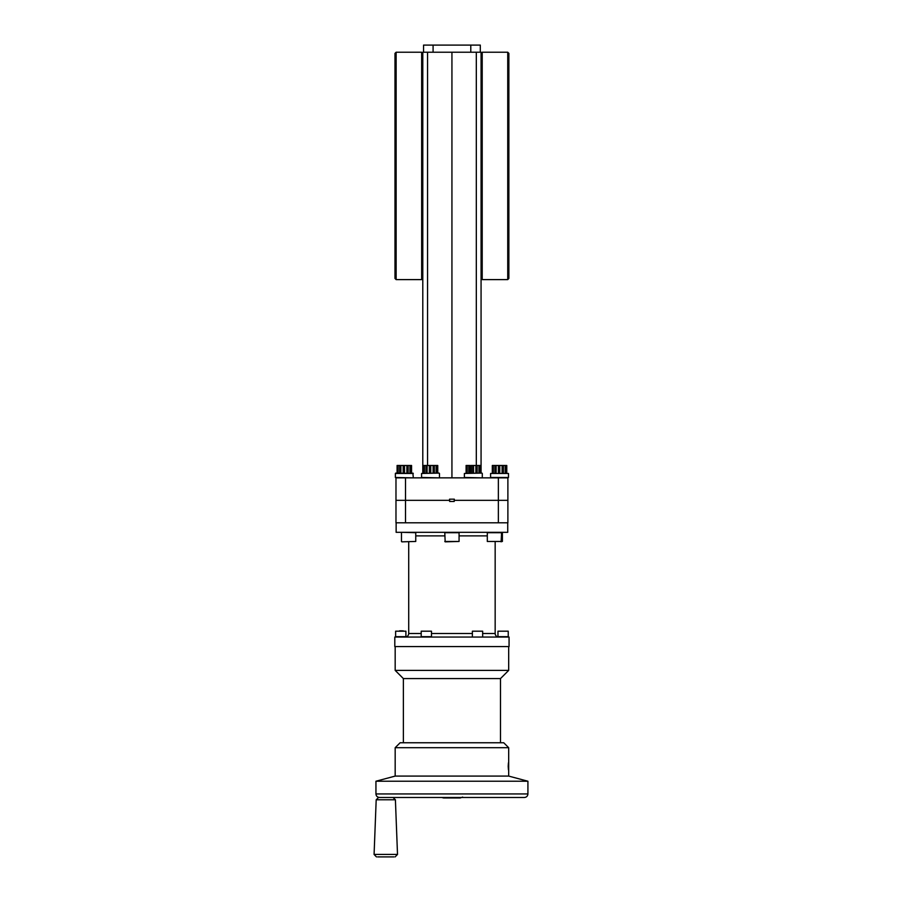 <?xml version="1.0" encoding="UTF-8"?>
<svg xmlns="http://www.w3.org/2000/svg" width="902" height="902" viewBox="0 0 902 902"><rect width="100%" height="100%" fill="white"/><g stroke="black" fill="none" stroke-linecap="round" stroke-linejoin="round"><path stroke-width="1.35" d="M423.557 52.226L423.557 45.1L433.084 45.1L433.084 52.226M470.788 52.226L470.788 45.1L433.084 45.1M470.788 45.1L480.304 45.1L480.304 52.226M422.79 473.088L422.79 52.226L481.07 52.226L481.07 473.088M451.936 477.857L451.936 52.226L451.936 477.857M507.736 52.226L508.875 53.365L508.875 278.459L507.736 279.609L507.736 52.226L482.209 52.226L482.209 279.609L507.736 279.609M482.209 279.609L481.07 278.459L481.07 53.365L482.209 52.226M394.986 278.459L394.986 53.365L396.136 52.226L396.136 279.609L394.986 278.459M421.651 52.226L422.79 53.365L422.79 278.459L421.651 279.609L421.651 52.226L396.136 52.226M490.587 473.471L508.491 473.471L490.587 473.471L490.587 477.474L508.491 477.474L507.882 477.857L507.882 500.328L454.213 500.328L454.213 501.467L449.647 501.467L449.647 500.328L395.978 500.328L395.978 522.799L507.882 522.799L507.882 500.328L454.315 500.328L454.315 499.178L449.557 499.178L454.315 499.178L449.557 499.178L449.557 500.328L395.978 500.328L395.978 477.857L395.369 477.474L412.89 477.857M507.882 477.857L395.978 477.857M454.213 501.467L449.647 501.467L454.213 501.467M482.66 633.486L495.164 633.486L495.164 541.843M405.133 637.06A3.574 3.574 0 0 0 408.707 633.486L408.707 541.843M495.164 633.486A3.574 3.574 0 0 0 498.727 637.06M394.805 646.576L509.066 646.576L509.066 637.06L394.805 637.06L394.805 646.576M396.136 532.315L396.136 522.799L396.136 532.315L507.736 532.315L507.736 522.799M403.374 742.752L403.374 678.575L395.177 670.389L508.683 670.389L508.683 646.576M403.374 678.575L500.497 678.575L508.683 670.389M395.177 747.702L508.683 747.702L503.733 742.752L400.127 742.752L395.177 747.702L395.177 776.081L508.683 776.081L527.918 781.233L375.942 781.233L375.942 793.94L527.918 793.94L527.918 781.233M527.918 793.94C527.704 796.094 526.531 797.278 524.378 797.481L379.494 797.481C377.34 797.278 376.157 796.094 375.942 793.94M508.57 770.15L508.683 766.328C508.66 761.389 508.491 761.389 508.198 766.328C508.491 771.266 508.66 771.266 508.683 766.328L508.57 762.494M389.619 797.481L381.963 797.481M393.937 856.9L377.656 856.9M459.964 797.977L443.604 797.977L459.964 797.977M415.754 541.459L401.852 541.843L415.754 541.459L415.754 532.699L401.852 532.315M501.129 541.843L501.58 532.699L487.305 532.699L487.305 541.459L502.391 541.459L502.391 532.699L501.208 532.315M502.391 541.459L487.305 541.459M444.787 541.459L459.073 541.459L459.073 532.699L444.787 532.699L445.171 541.843L459.073 541.459M408.144 473.088L408.144 465.477L410.703 465.477L410.703 473.088M493.394 473.088L493.394 465.477L492.312 465.477L492.312 473.088M464.383 473.471L481.905 473.088L464.383 473.471L464.383 477.474L481.905 477.857M473.573 473.088L473.573 465.477L475.895 465.477L475.895 473.088M467.191 473.088L467.191 465.477L468.758 465.477L468.758 473.088M469.919 473.088L469.919 465.477L468.758 465.477M470.776 473.088L470.776 465.477L473.573 465.477M470.776 465.477L472.163 465.477L472.163 473.088M477.158 473.088L477.158 465.477L475.895 465.477M478.939 473.088L478.939 465.477L477.158 465.477M479.717 473.088L479.717 465.477L480.484 465.477L480.484 473.088M478.996 465.477L479.717 465.477L478.939 465.477L478.996 473.088M480.574 473.088L480.574 465.477L480.574 473.088M466.108 473.088L466.108 465.477L466.097 473.088M466.199 473.088L466.097 465.477M466.199 465.477L467.191 465.477M466.571 465.477L466.571 473.088M499.776 473.088L499.776 465.477L502.098 465.477L502.098 473.088M496.123 473.088L496.123 465.477L498.366 465.477L498.366 473.088M494.961 473.088L494.961 465.477L492.774 465.477L492.774 473.088M494.961 465.477L496.123 465.477M498.366 465.477L499.776 465.477M503.361 473.088L503.361 465.477L502.098 465.477M505.143 473.088L505.143 465.477L503.361 465.477M505.921 473.088L505.921 465.477L505.143 465.477M506.687 473.088L506.687 465.477L505.921 465.477M506.777 473.088L506.777 465.477L506.777 473.088M492.774 465.477L493.394 465.477L492.774 465.477M397.094 473.088L397.094 465.477L397.083 473.088M398.177 473.088L398.177 465.477L397.094 465.477M395.752 473.088L413.274 473.471L395.369 473.471L395.369 477.474M400.905 473.088L400.905 465.477L398.177 465.477M404.558 473.088L404.558 465.477L400.905 465.477M408.144 465.477L404.558 465.477M411.459 473.088L411.459 465.477L409.925 465.477L409.925 473.088M411.56 473.088L411.56 465.477L411.56 473.088M406.881 465.477L406.881 473.088M403.149 465.477L403.149 473.088M399.744 465.477L399.744 473.088M397.557 465.477L397.557 473.088M423.297 473.088L423.297 465.477L424.38 465.477L424.38 473.088M421.572 473.471L439.094 473.088L421.572 473.471L421.572 477.474L439.094 477.857M430.761 473.088L430.761 465.477L433.084 465.477L433.084 473.088M427.108 473.088L427.108 465.477L429.352 465.477L429.352 473.088M425.947 473.088L425.947 465.477L423.76 465.477L423.76 473.088M425.947 465.477L427.108 465.477M429.352 465.477L430.761 465.477M434.347 473.088L434.347 465.477L433.084 465.477M436.128 473.088L436.128 465.477L434.347 465.477M436.906 473.088L436.906 465.477L436.128 465.477M437.673 473.088L437.673 465.477L436.906 465.477M437.763 473.088L437.763 465.477M409.925 465.477L409.982 473.088M482.277 637.06L472.761 637.06M472.377 631.197L482.66 631.197L472.377 631.197L472.377 636.677M482.66 631.197L482.66 636.677M421.2 631.197L431.483 631.197L421.2 631.197L421.2 636.677L431.483 636.677L431.483 631.197M398.188 631.197L395.617 631.197L395.617 636.677L405.9 636.677L405.9 631.197L398.188 631.197M401.965 631.197L403.171 631.197M399.563 631.197L403.171 630.814M399.563 630.814L401.965 630.814M497.96 631.197L508.243 631.197L497.96 631.197L497.96 636.677L508.243 636.677L508.243 631.197M427.559 52.226L427.559 465.477M476.312 465.477L476.312 52.226M405.505 522.799L405.505 477.857M498.366 522.799L498.366 477.857M408.707 633.486L421.2 633.486M431.483 633.486L472.377 633.486M487.305 535.889L459.073 535.889M444.787 535.889L415.754 535.889M393.024 797.481L395.403 799.77L376.19 799.77L374.082 854.431L376.461 856.9M395.403 799.77L397.511 854.431L374.082 854.431M421.651 279.609L396.136 279.609M395.177 670.389L395.177 646.576M500.497 742.752L500.497 678.575M508.683 776.081L508.683 767.625M508.683 765.11L508.683 747.702M395.177 776.081L375.942 781.233M397.511 854.431L395.132 856.9M376.19 799.77L378.569 797.481M462.647 797.064L460.268 797.977M441.788 797.481L443.604 797.977M401.469 541.459L401.469 532.699M482.288 473.471L482.288 477.474M508.491 473.471L508.491 477.474M412.89 473.088L413.274 477.474M423.286 465.477L423.286 473.088M439.477 473.471L439.477 477.474"/></g></svg>
